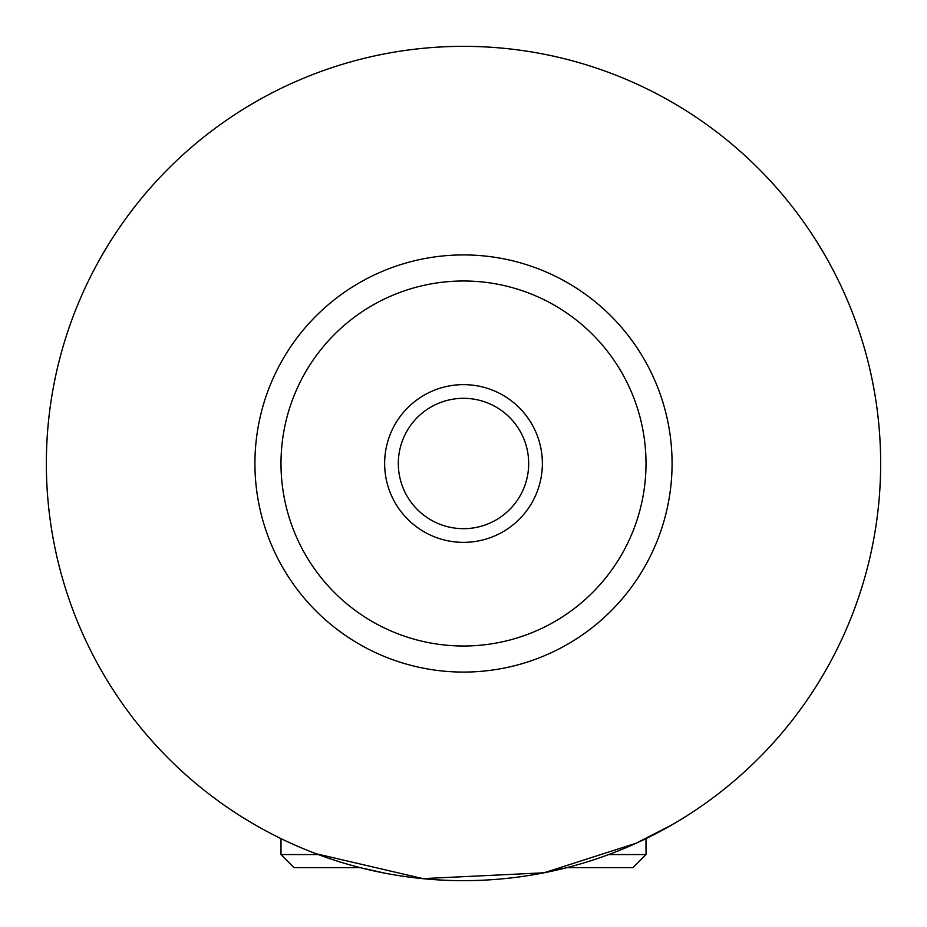<?xml version="1.0" encoding="UTF-8"?>
<svg xmlns="http://www.w3.org/2000/svg" width="927" height="927" viewBox="0 0 927 927"><rect width="100%" height="100%" fill="white"/><g stroke="black" fill="none" stroke-linecap="round" stroke-linejoin="round"><path stroke-width="1.39" d="M608.657 854.578L646.003 854.578L632.967 867.614L566.965 867.614L538.854 873.79M385.099 873.211L360.047 867.614L294.033 867.614L280.997 854.578L318.343 854.578M316.014 853.709L422.909 878.622L544.056 872.794L636.304 843.153L672.075 824.763M542.365 463.5A78.865 78.865 0 0 0 463.5 384.635A78.865 78.865 0 0 0 384.635 463.5A78.865 78.865 0 0 0 463.5 542.365A78.865 78.865 0 0 0 542.365 463.5M398.32 463.5A65.18 65.18 0 0 0 463.5 528.68A65.18 65.18 0 0 0 528.68 463.5A65.18 65.18 0 0 0 463.5 398.32A65.18 65.18 0 0 0 398.32 463.5M672.075 463.5A208.575 208.575 0 0 1 463.5 672.075A208.575 208.575 0 0 1 254.925 463.5A208.575 208.575 0 0 1 463.5 254.925A208.575 208.575 0 0 1 672.075 463.5M880.65 463.5A417.15 417.15 0 0 1 463.5 880.65A417.15 417.15 0 0 1 46.35 463.5A417.15 417.15 0 0 1 463.5 46.35A417.15 417.15 0 0 1 880.65 463.5M646.003 463.5A182.503 182.503 0 0 0 463.5 280.997A182.503 182.503 0 0 0 280.997 463.5A182.503 182.503 0 0 0 463.5 646.003A182.503 182.503 0 0 0 646.003 463.5M280.997 838.611L280.997 854.578M646.003 838.611L646.003 854.578"/></g></svg>
